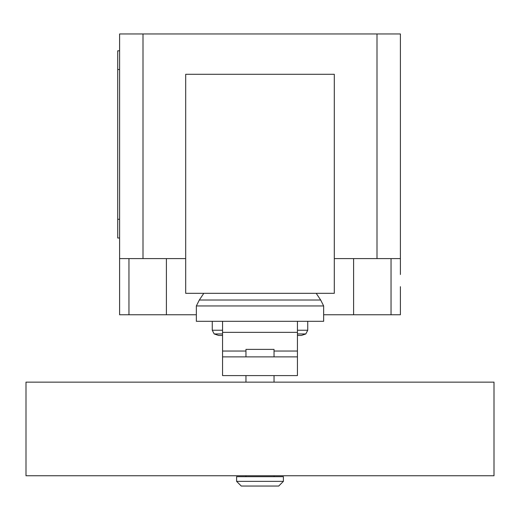 <?xml version="1.0" encoding="UTF-8"?>
<svg xmlns="http://www.w3.org/2000/svg" width="520" height="520" viewBox="0 0 520 520"><rect width="100%" height="100%" fill="white"/><g stroke="black" fill="none" stroke-linecap="round" stroke-linejoin="round"><path stroke-width="0.78" d="M245.96 475.748L245.96 476.684M274.04 475.748L274.04 476.684M236.6 476.684L236.6 481.364L241.28 486.044L278.72 486.044L283.4 481.364L283.4 476.684L236.6 476.684M274.04 356.876L274.04 349.388L245.96 349.388L245.96 356.876M245.96 375.596L245.96 382.148M274.04 375.596L274.04 382.148M26 382.148L26 475.748L494 475.748L494 382.148L26 382.148M236.6 481.364L283.4 481.364M297.44 356.876L222.56 356.876L222.56 375.596L297.44 375.596L297.44 351.039L274.04 351.039M297.44 351.039L297.44 321.308L222.56 321.308L222.56 356.876M245.96 351.039L222.56 351.039M297.44 335.446L301.36 335.446L305.819 333.95L297.44 333.95M222.56 335.446L218.641 335.446L214.181 333.95L212.264 330.233L212.264 321.308M222.56 333.95L214.181 333.95M222.56 330.233L212.264 330.233M297.44 330.233L307.736 330.233L307.736 321.308M297.44 321.308L323.648 321.308L323.648 305.955L320.678 300.021L316.212 293.325M222.56 321.308L196.352 321.308L196.352 305.955L199.322 300.021L203.788 293.325M320.678 300.021L199.322 300.021M323.648 305.955L196.352 305.955M185.692 293.325L334.308 293.325L334.308 74.302L185.692 74.302L185.692 293.325M334.308 258.596L400.4 258.596L400.4 274.508M119.6 274.508L119.6 314.756L196.352 314.756M323.648 314.756L400.4 314.756L400.4 286.676M185.692 258.596L119.6 258.596L119.6 281.996M119.6 50.804L117.728 50.804L117.728 69.524L119.6 69.524M119.6 219.284L117.728 219.284L117.728 238.004L119.6 238.004M117.728 219.284L117.728 69.524M119.6 258.596L119.6 33.956L143 33.956L143 258.596M400.4 258.596L400.4 33.956L143 33.956M377 258.596L377 33.956M297.44 332.345L222.56 332.345M128.96 258.596L128.96 314.756M391.04 258.596L391.04 314.756M353.6 258.596L353.6 314.756M166.4 258.596L166.4 314.756M307.736 330.233L305.819 333.95"/></g></svg>
